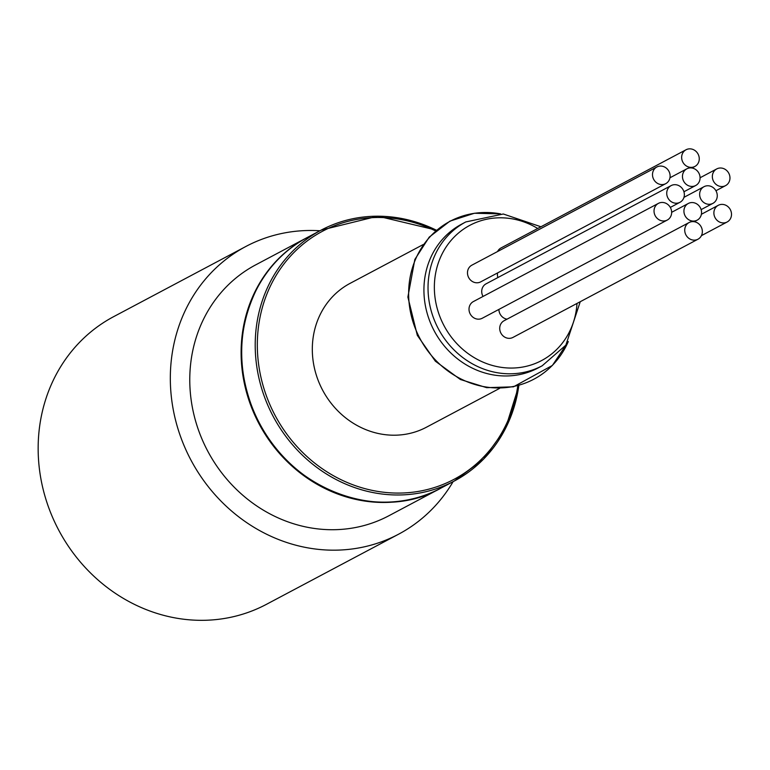 <?xml version="1.0" encoding="UTF-8"?>
<svg xmlns="http://www.w3.org/2000/svg" width="770" height="770" viewBox="0 0 770 770"><rect width="100%" height="100%" fill="white"/><g stroke="black" fill="none" stroke-linecap="round" stroke-linejoin="round"><path stroke-width="1.16" d="M671.642 212A9.442 8.624 -118 0 1 667.272 220.056A9.442 8.624 -118 0 1 655.222 215.754A9.442 8.624 -118 0 1 658.417 203.367A9.442 8.624 -118 0 1 671.642 212M702.346 231.164A9.442 8.624 -118 0 1 697.966 239.22A9.442 8.624 -118 0 1 685.926 234.917A9.442 8.624 -118 0 1 689.112 222.53A9.442 8.624 -118 0 1 702.346 231.164M701.537 212.106A9.442 8.624 -118 0 1 697.158 220.162A9.442 8.624 -118 0 1 685.117 215.86A9.442 8.624 -118 0 1 688.303 203.472A9.442 8.624 -118 0 1 701.537 212.106M684.347 194.242A9.442 8.624 -118 0 1 679.977 202.298A9.442 8.624 -118 0 1 667.927 197.996A9.442 8.624 -118 0 1 671.113 185.609A9.442 8.624 -118 0 1 684.347 194.242M670.102 175.608A9.442 8.624 -118 0 1 665.732 183.664A9.442 8.624 -118 0 1 653.682 179.362A9.442 8.624 -118 0 1 656.877 166.984A9.442 8.624 -118 0 1 670.102 175.608M700.065 177.456A9.442 8.624 -118 0 1 695.695 185.512A9.442 8.624 -118 0 1 683.654 181.21A9.442 8.624 -118 0 1 686.84 168.823A9.442 8.624 -118 0 1 700.065 177.456M731.5 213.945A9.442 8.624 -118 0 1 727.13 222.001A9.442 8.624 -118 0 1 715.08 217.698A9.442 8.624 -118 0 1 718.266 205.311A9.442 8.624 -118 0 1 731.5 213.945M717.255 195.31A9.442 8.624 -118 0 1 712.885 203.376A9.442 8.624 -118 0 1 700.835 199.074A9.442 8.624 -118 0 1 704.03 186.687A9.442 8.624 -118 0 1 717.255 195.31M699.256 158.389A9.442 8.624 -118 0 1 694.887 166.455A9.442 8.624 -118 0 1 682.846 162.152A9.442 8.624 -118 0 1 686.032 149.765A9.442 8.624 -118 0 1 699.256 158.389M729.96 177.562A9.442 8.624 -118 0 1 725.59 185.618A9.442 8.624 -118 0 1 713.54 181.316A9.442 8.624 -118 0 1 716.726 168.928A9.442 8.624 -118 0 1 729.96 177.562M667.272 220.056L482.251 318.251A9.442 8.624 -118 0 1 473.396 317.548A9.442 8.624 -118 0 1 473.396 301.561L658.417 203.367M483.04 296.44A9.442 8.624 -118 0 1 481.722 291.869A9.442 8.624 -118 0 1 486.101 283.812L671.113 185.609M507.026 319.175A9.442 8.624 -118 0 1 498.912 309.733A9.442 8.624 -118 0 1 498.902 309.415M497.564 251.53A9.442 8.624 -118 0 1 501.01 247.959L686.032 149.765M497.872 277.566A9.442 8.624 -118 0 1 497.449 275.083A9.442 8.624 -118 0 1 497.603 272.907M697.966 239.22L512.955 337.424A9.442 8.624 -118 0 1 512.907 337.443A9.442 8.624 -118 0 1 500.895 333.092A9.442 8.624 -118 0 1 504.09 320.734L689.112 222.53M665.732 183.664L480.711 281.868A9.442 8.624 -118 0 1 471.875 281.185A9.442 8.624 -118 0 1 467.477 272.792A9.442 8.624 -118 0 1 471.856 265.178L656.877 166.984M499.576 388.398L426.445 427.215A81.437 74.334 -118 0 1 319.473 383.604A81.437 74.334 -118 0 1 350.09 283.36L423.221 244.542M465.811 221.933A81.437 74.334 -118 0 0 435.194 322.187A81.437 74.334 -118 0 0 542.167 365.798L538.057 367.983A81.437 74.334 -118 0 1 431.084 324.363A81.437 74.334 -118 0 1 461.702 224.118L465.811 221.933L503.32 214.002L540.935 226.775M453.106 481.664A162.874 148.677 -118 0 1 398.591 534.197A162.874 148.677 -118 0 1 184.646 446.966A162.874 148.677 -118 0 1 245.88 246.467A162.874 148.677 -118 0 1 319.935 230.769M307.288 237.478A142.026 129.639 62 0 0 306.999 237.632L255.65 264.89A142.026 129.639 62 0 0 202.26 439.718A142.026 129.639 62 0 0 388.821 515.784L440.161 488.526A142.026 129.639 62 0 0 440.45 488.373M398.591 534.197L266.42 604.344A162.874 148.677 -118 0 1 52.476 517.122A162.874 148.677 -118 0 1 113.71 316.624L245.88 246.467M306.999 237.632A142.026 129.639 62 0 0 253.6 412.47A142.026 129.639 62 0 0 440.161 488.526M537.72 228.478A76.548 69.877 62 0 0 455.946 235.302A76.548 69.877 62 0 0 441.085 319.55A76.548 69.877 62 0 0 518.99 367.598A76.548 69.877 62 0 0 577 303.428M435.589 230.923A140.39 128.157 62 0 0 292.581 253.888A140.39 128.157 62 0 0 269.664 404.106A140.39 128.157 62 0 0 407.186 492.752A140.39 128.157 62 0 0 517.787 385.789M307.586 237.324A142.026 129.639 62 0 0 254.187 412.162A142.026 129.639 62 0 0 440.748 488.219C376.809 524.822 283.918 486.986 254.071 412.239C236.688 369.456 237.516 328.511 256.554 289.385C268.499 266.574 285.506 249.22 307.586 237.324L321.09 230.153A142.026 129.639 -118 0 1 436.417 230.22M518.836 385.5A142.026 129.639 -118 0 1 454.262 481.048A142.026 129.639 -118 0 1 267.7 404.991A142.026 129.639 -118 0 1 321.09 230.153L377.81 216.178L436.494 230.153M568.26 341.63A89.378 81.591 -118 0 1 492.906 387.772A89.378 81.591 -118 0 1 416.493 331.312A89.378 81.591 -118 0 1 424.02 244.196A89.378 81.591 -118 0 1 500.452 213.868M718.266 205.311L701.383 214.281M727.13 222.001L701.412 235.649M704.03 186.687L683.972 197.332M712.885 203.376L701.114 209.623M679.977 202.298L670.324 207.419M688.303 203.472L671.652 212.308M697.158 220.162L694.232 221.712M694.887 166.455L691.961 168.004M686.84 168.823L669.948 177.783M695.695 185.512L683.924 191.759M716.726 168.928L700.074 177.764M725.59 185.618L715.936 190.739M518.932 385.472L505.293 428.986L483.579 459.113L454.262 481.048L440.748 488.219M568.308 341.562L552.398 365.432L513.484 386.81L486.669 387.666L460.383 379.494L435.348 361.178L417.311 335.325L407.879 297.066L414.838 259.461L429.236 237.112L449.93 221.144L474.407 213.251L500.538 213.877M542.167 365.798L565.854 345.143L580.243 301.705"/></g></svg>
